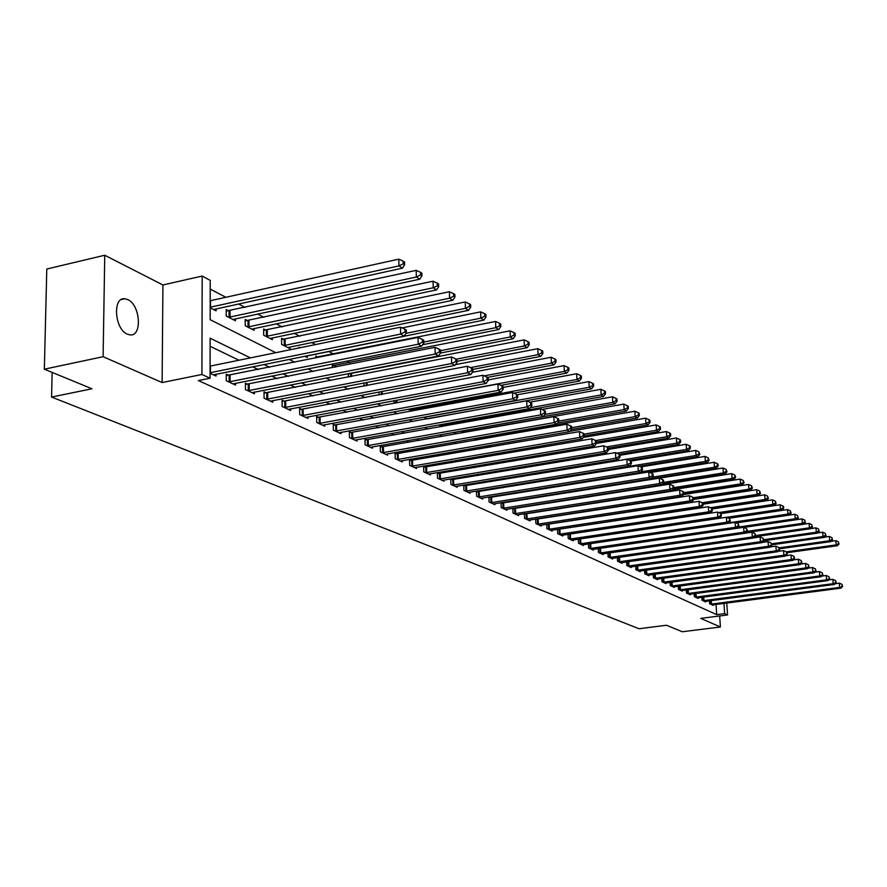 <?xml version="1.0" encoding="UTF-8"?>
<svg xmlns="http://www.w3.org/2000/svg" width="887" height="887" viewBox="0 0 887 887"><rect width="100%" height="100%" fill="white"/><g stroke="black" fill="none" stroke-linecap="round" stroke-linejoin="round"><path stroke-width="1.33" d="M127.761 299.584L124.79 298.753C112.339 296.912 114.6 329.221 127.307 334.144L130.112 334.887C142.497 336.528 140.346 304.84 127.761 299.584M726.752 603.016L727.562 614.957L700.73 618.383L720.399 626.987L682.291 631.755L666.481 625.246L639.006 628.739L51.568 397.054L91.949 388.783L44.35 369.192L46.789 269.027L104.755 255.245L103.103 356.707L162.121 382.552L201.914 374.469L202.181 276.057L210.219 280.347L210.164 319.697L275.79 352.704M162.121 382.552L162.92 284.971L104.755 255.245M162.92 284.971L202.181 276.057M590.188 489.192L589.223 488.682M490.3 436.581L489.192 435.994M477.816 430.007L475.277 428.665M463.757 422.6L462.293 421.824M365.666 370.932L364.69 370.422M349.899 362.628L346.939 361.064M333.678 354.079L328.711 351.463M315.606 344.566L311.714 342.515M299.828 336.251L294.218 333.301M282.144 326.937L276.19 323.799M263.949 317.358L257.629 314.02M245.189 307.479L238.481 303.942M225.852 297.289L210.208 289.051M720.399 626.987L719.667 615.966M44.35 369.192L103.103 356.707M210.186 307.822L216.084 310.838L216.084 308.831M228.713 310.916L226.207 309.618L226.207 316.027L235.41 320.739L235.41 318.799M247.639 320.706L245.211 319.442L245.233 325.762L254.159 330.341L254.148 328.467M266.011 330.208L263.65 328.988L263.694 335.219L272.364 339.666L272.353 337.847M283.862 339.433L281.567 338.246L281.623 344.4L290.038 348.713L290.027 346.961M304.751 356.252L307.212 357.516L307.19 355.82M298.974 347.97L298.963 347.249L299.961 347.759M323.334 365.766L323.899 365.655M315.905 357.993L315.872 355.997L318.045 357.117M332.359 367.684L332.315 364.49L334.421 365.588M348.38 377.064L348.325 373.627M350.354 373.826L349.522 373.394M363.969 386.144L363.903 382.962M379.071 391.999L379.126 394.338L380.002 394.793M393.85 400.758L393.883 401.9L396.156 403.064M408.253 409.262L411.856 411.102M423.742 417.189L427.113 418.919M438.843 424.928L441.948 426.514M442.314 426.447L442.28 425.427M453.512 432.435L455.463 433.444L455.43 432.191M462.049 432.9L462.005 431.57L463.668 432.424M474.733 440.351L474.667 438.544M476.275 438.954L475.277 438.433M487.107 447.58L487.052 445.928M499.204 454.61L499.148 453.113M511.001 461.451L510.956 460.087M522.487 466.884L523.008 468.026M533.752 473.481L535.327 474.334M545.86 479.734L547.334 480.488M557.746 485.821L559.043 486.486M569.321 491.753L570.474 492.34M570.906 492.274L570.884 491.609M576.051 491.453L576.018 490.788M577.326 491.21L576.395 490.733M586.119 497.341L586.085 496.676M595.975 503.084L595.953 502.519M250.422 357.893L210.13 338.213L210.075 378.206L198.333 380.567L716.696 614.636L716.031 604.413M571.893 520.78L571.283 520.481M561.127 515.58L560.373 515.225M550.095 510.258L549.208 509.837M538.808 504.814L537.766 504.315M527.244 499.237L526.058 498.671M515.402 493.527L514.05 492.873M503.262 487.673L501.743 486.941M490.833 481.674L489.125 480.854M478.071 475.532L476.186 474.623M464.999 469.223L462.914 468.214M451.572 462.748L449.288 461.65M437.801 456.106L435.295 454.898M423.664 449.288L420.937 447.968M409.14 442.28L406.179 440.85M394.227 435.085L391.012 433.543M378.893 427.7L375.412 426.015M363.127 420.094L359.368 418.287M346.917 412.278L342.87 410.326M330.23 404.228L325.873 402.133M313.056 395.946L308.377 393.695M295.371 387.419L290.359 385.002M277.154 378.627L271.777 376.033M258.372 369.569L252.618 366.797M239.002 360.233L210.119 346.307M210.075 373.294L216.04 376.044L216.04 374.192M228.779 375.401L226.252 374.225L226.252 380.745L235.532 385.036L235.532 383.251M247.872 384.315L245.422 383.173L245.444 389.604L254.447 393.761L254.436 392.043M266.399 392.952L264.027 391.843L264.06 398.196L272.797 402.221L272.786 400.569M284.394 401.345L282.077 400.27L282.133 406.534L290.626 410.448L290.603 408.84M301.868 409.495L299.618 408.452L299.684 414.628L307.933 418.431L307.911 416.879M318.843 417.422L316.659 416.402L316.737 422.5L324.753 426.192L324.731 424.696M335.341 425.117L333.224 424.13L333.312 430.14L341.107 433.732L341.085 432.279M351.396 432.601L349.334 431.636L349.434 437.579L357.017 441.072L356.984 439.664M367.007 439.885L365 438.943L365.111 444.808L372.485 448.212L372.462 446.848M382.197 446.97L380.246 446.061L380.368 451.849L387.552 455.164L387.519 453.834M396.988 453.867L395.081 452.98L395.225 458.701L402.21 461.927L402.177 460.641M411.391 460.586L409.539 459.721L409.683 465.376L416.491 468.513L416.458 467.272M425.427 467.127L423.62 466.285L423.775 471.873L430.406 474.933L430.372 473.725M439.098 473.503L437.335 472.682L437.502 478.204L443.966 481.186L443.932 480.011M452.425 479.723L450.707 478.925L450.884 484.38L457.182 487.285L457.149 486.143M463.757 485.056L463.934 490.4L470.077 493.227L470.043 492.119M465.431 485.788L463.823 485.045M476.474 491.076L476.663 496.265L482.661 499.037L482.617 497.951M478.104 491.708L476.685 491.043M488.892 496.942L489.081 501.998L494.935 504.703L494.891 503.65M490.478 497.474L489.225 496.886M501.011 502.674L501.199 507.586L506.909 510.225L506.876 509.205M502.563 503.106L501.465 502.596M512.841 508.262L513.03 513.052L518.618 515.624L518.573 514.626M514.349 508.606L513.407 508.173M524.394 513.717L524.594 518.374L530.038 520.891L530.005 519.926M525.869 513.983L525.071 513.606M535.681 519.039L535.881 523.585L541.203 526.046L541.159 525.104M537.112 519.228L536.458 518.928M546.714 524.25L546.913 528.674L552.113 531.08L552.069 530.16M557.491 529.328L557.69 533.652L562.779 535.992L562.735 535.094M568.035 534.307L568.223 538.509L573.202 540.804L573.157 539.928M578.335 539.163L578.535 543.265L583.402 545.505L583.358 544.651M588.414 543.908L588.613 547.911L593.37 550.106L593.336 549.275M598.281 548.554L598.47 552.468L603.138 554.608L603.093 553.798M607.928 553.1L608.127 556.914L612.684 559.021L612.64 558.222M617.374 557.546L617.574 561.271L622.031 563.334L621.998 562.558M626.621 561.892L626.821 565.54L631.189 567.558L631.145 566.793M635.68 566.161L635.879 569.72L640.159 571.694L640.115 570.951M644.55 570.33L644.749 573.811L648.94 575.741L648.896 575.02M653.242 574.41L653.431 577.814L657.544 579.71L657.5 579M661.757 578.424L661.946 581.75L665.971 583.602L665.937 582.903M670.095 582.338L670.295 585.597L674.242 587.416L674.198 586.739M678.278 586.185L678.477 589.367L682.347 591.152L682.303 590.487M686.294 589.955L686.494 593.07L690.286 594.822L690.241 594.168M694.166 593.647L694.355 596.696L698.08 598.415L698.036 597.771M701.883 597.273L702.072 600.255L705.719 601.94L705.686 601.319M709.445 600.821L709.644 603.748L713.226 605.4L713.181 604.79M52.145 372.396L51.568 397.054M727.562 614.957L724.646 613.627L723.958 603.382M716.696 614.636L724.646 613.627M210.075 378.206L201.914 374.469M289.118 359.412L294.761 362.251M307.878 368.848L313.144 371.498M326.072 377.995L330.984 380.468M343.712 386.865L348.292 389.171M360.832 395.469L365.089 397.62M377.452 403.829L381.41 405.825M393.595 411.945L397.265 413.797M409.273 419.839L412.677 421.547M424.518 427.501L427.656 429.086M439.342 434.963L442.236 436.415M453.756 442.214L456.428 443.555M467.793 449.265L470.232 450.496M481.453 456.14L483.692 457.26M494.758 462.826L496.787 463.857M507.719 469.345L509.559 470.276M520.347 475.698L522.011 476.53M532.666 481.896L534.151 482.639M544.673 487.928L545.993 488.593M556.382 493.815L557.546 494.403M567.813 499.569L568.822 500.08M578.967 505.18L579.832 505.612M589.855 510.657L590.587 511.023M600.488 516.001L601.087 516.301M580.974 519.383L580.364 519.095M570.286 514.161L569.543 513.806M559.342 508.816L558.455 508.384M548.133 503.339L547.113 502.84M536.657 497.74L535.482 497.163M524.904 491.997L523.563 491.343M512.863 486.109L511.355 485.377M500.523 480.078L498.827 479.257M487.861 473.891L485.987 472.982M474.878 467.549L472.804 466.54M461.55 461.04L459.278 459.932M447.88 454.366L445.396 453.146M433.843 447.503L431.137 446.183M419.429 440.462L416.48 439.021M404.616 433.222L401.412 431.659M389.382 425.782L385.934 424.097M373.726 418.143L370.001 416.313M357.627 410.271L353.603 408.308M341.051 402.177L336.727 400.059M323.999 393.839L319.353 391.566M306.425 385.257L301.447 382.818M288.33 376.41L282.986 373.804M269.67 367.296L263.949 364.502M210.086 372.74L400.647 334.077L404.195 336.129L213.457 374.846M210.086 366.131L400.469 327.203L400.647 334.077L404.971 331.96L406.39 332.78L406.313 330.042L404.904 329.21L404.971 331.96M404.904 329.21L400.469 327.203M404.195 336.129L406.39 332.78M213.523 309.53L402.487 268.151L398.95 265.9L398.784 259.148L210.197 300.737M403.241 263.827L404.649 264.736L404.583 262.042L403.175 261.133L403.241 263.827L398.95 265.9L210.186 307.224M404.649 264.736L402.487 268.151M398.784 259.148L403.175 261.133M228.779 381.92L418.198 344.2L421.635 346.196L233.026 383.883M226.252 375.556L418.01 337.426L418.198 344.2L422.445 342.116L423.82 342.914L423.742 340.209L422.367 339.411L422.445 342.116M422.367 339.411L418.01 337.426M421.635 346.196L423.82 342.914M247.894 390.735L435.195 354.013L438.533 355.942L252.019 392.642M245.422 384.459L434.996 347.338L435.195 354.013L439.364 351.951L440.695 352.727L440.617 350.055L439.287 349.278L439.364 351.951M439.287 349.278L434.996 347.338M438.533 355.942L440.695 352.727M266.444 399.294L451.66 363.515L454.898 365.389L270.446 401.135M264.027 393.096L451.461 356.94L451.66 363.515L455.763 361.486L457.06 362.24L456.971 359.601L455.685 358.847L455.763 361.486M455.685 358.847L451.461 356.94M454.898 365.389L457.06 362.24M232.926 319.464L419.784 279.194L416.369 277.01L416.191 270.358L226.207 311.06M420.582 274.97L421.946 275.846L421.868 273.185L420.505 272.309L420.582 274.97L416.369 277.01L228.713 317.313M421.946 275.846L419.784 279.194M416.191 270.358L420.505 272.309M251.753 329.11L436.559 289.883L433.244 287.776L433.044 281.212L245.211 320.85M437.38 285.769L438.699 286.612L438.621 283.995L437.302 283.141L437.38 285.769L433.244 287.776L247.661 327.015M438.699 286.612L436.559 289.883M433.044 281.212L437.302 283.141M270.025 338.468L452.802 300.261L449.598 298.209L449.387 291.745L263.661 330.341M453.667 296.225L454.942 297.045L454.865 294.462L453.579 293.641L453.667 296.225L449.598 298.209L266.056 336.428M454.942 297.045L452.802 300.261M449.387 291.745L453.579 293.641M284.45 407.599L467.637 372.74L470.775 374.547L288.33 409.395M282.088 401.478L467.416 366.242L467.637 372.74L471.662 370.733L472.915 371.453L472.826 368.859L471.574 368.127L471.662 370.733M471.574 368.127L467.416 366.242M470.775 374.547L472.915 371.453M287.765 347.549L468.569 310.317L465.453 308.332L465.243 301.957L281.578 339.566M469.456 306.37L470.698 307.168L470.609 304.618L469.367 303.82L469.456 306.37L465.453 308.332L283.918 345.575M470.698 307.168L468.569 310.317M465.243 301.957L469.367 303.82M301.935 415.659L483.127 381.676L486.165 383.428L305.705 417.411M299.629 409.628L482.894 375.268L483.127 381.676L487.085 379.691L488.305 380.401L488.205 377.84L486.996 377.13L487.085 379.691M486.996 377.13L482.894 375.268M486.165 383.428L488.305 380.401M318.921 423.498L498.161 390.347L501.111 392.054L322.591 425.195M316.681 417.544L497.917 384.027L498.161 390.347L502.053 388.395L503.239 389.071L503.14 386.555L501.964 385.867L502.053 388.395M501.964 385.867L497.917 384.027M501.111 392.054L503.239 389.071M335.441 431.126L512.753 398.773L515.624 400.425L339.011 432.767M333.246 425.239L512.509 392.542L512.753 398.773L516.589 396.833L517.731 397.498L517.631 395.014L516.489 394.349L516.589 396.833M516.489 394.349L512.509 392.542M515.624 400.425L517.731 397.498M351.496 438.533L526.922 406.945L529.716 408.552L354.966 440.129M349.345 432.712L526.667 400.802L526.922 406.945L530.703 405.037L531.812 405.692L531.712 403.23L530.592 402.587L530.703 405.037M530.592 402.587L526.667 400.802M529.716 408.552L531.812 405.692M367.118 445.74L540.704 414.894L543.409 416.458L370.5 447.292M365.023 439.996L540.438 408.829L540.704 414.894L544.418 413.009L545.494 413.641L545.383 411.213L544.308 410.581L544.418 413.009M544.308 410.581L540.438 408.829M543.409 416.458L545.494 413.641M305.006 356.386L483.87 320.085L480.843 318.156L480.621 311.858L402.044 327.913M484.779 316.215L485.987 316.992L485.888 314.475L484.679 313.699L484.779 316.215L480.843 318.156L406.035 333.324M485.987 316.992L483.87 320.085M480.621 311.858L484.679 313.699M422.611 344.733L498.716 329.554L495.778 327.68L495.545 321.471L315.894 357.239M499.647 325.773L500.822 326.527L500.723 324.043L499.547 323.289L499.647 325.773L495.778 327.68L423.798 342.083M500.822 326.527L498.716 329.554M495.545 321.471L499.547 323.289M440.484 353.048L513.141 338.756L510.291 336.938L510.047 330.818L332.337 365.71M514.094 335.053L515.225 335.785L515.125 333.335L513.994 332.603L514.094 335.053L510.291 336.938L440.639 350.675M515.225 335.785L513.141 338.756M510.047 330.818L513.994 332.603M457.027 361.308L527.144 347.693L524.372 345.93L524.128 339.887L348.325 373.937M528.12 344.067L529.229 344.777L529.129 342.36L528.02 341.65L528.12 344.067L524.372 345.93L456.251 359.18M529.229 344.777L527.144 347.693M524.128 339.887L528.02 341.65M472.849 369.391L540.771 356.386L538.076 354.667L537.81 348.702L455.419 364.635M541.757 352.826L542.833 353.514L542.733 351.13L541.658 350.443L541.757 352.826L538.076 354.667L470.498 367.639M542.833 353.514L540.771 356.386M537.81 348.702L541.658 350.443M382.319 452.747L554.087 422.622L556.726 424.141L385.612 454.266M380.268 447.081L553.821 416.635L554.087 422.622L557.746 420.76L558.799 421.369L558.688 418.974L557.635 418.365L557.746 420.76M557.635 418.365L553.821 416.635M556.726 424.141L558.799 421.369M487.473 377.407L554.009 364.834L551.392 363.171L551.126 357.273L472.327 372.307M555.018 361.342L556.06 362.018L555.961 359.667L554.907 358.991L555.018 361.342L551.392 363.171L484.258 375.888M556.06 362.018L554.009 364.834M551.126 357.273L554.907 358.991M397.121 459.577L567.103 430.128L569.665 431.614L400.325 461.052M395.103 453.978L566.826 424.219L567.103 430.128L570.707 428.299L571.727 428.887L571.616 426.525L570.596 425.926L570.707 428.299M570.596 425.926L566.826 424.219M569.665 431.614L571.727 428.887M500.878 385.379L566.893 373.061L564.343 371.431L564.065 365.61L488.282 379.891M567.913 369.635L568.933 370.289L568.822 367.961L567.802 367.307L567.913 369.635L564.343 371.431L395.768 402.864M568.933 370.289L566.893 373.061M564.065 365.61L567.802 367.307M411.535 466.229L579.776 437.446L582.26 438.877L414.65 467.66M409.561 460.686L579.488 431.603L579.776 437.446L583.324 435.628L584.311 436.204L584.2 433.876L583.202 433.288L583.324 435.628M583.202 433.288L579.488 431.603M582.26 438.877L584.311 436.204M513.839 393.141L579.422 381.055L576.949 379.47L576.661 373.726L503.173 387.397M580.464 377.696L581.451 378.328L581.34 376.033L580.353 375.401L580.464 377.696L576.949 379.47L410.093 410.204M581.451 378.328L579.422 381.055M576.661 373.726L580.353 375.401M425.572 472.704L592.095 444.553L594.523 445.95L428.609 474.101M423.642 467.227L591.806 438.788L592.095 444.553L595.598 442.757L596.563 443.323L596.441 441.016L595.476 440.451L595.598 442.757M595.476 440.451L591.806 438.788M594.523 445.95L596.563 443.323M427.068 418.897L591.629 388.839L589.212 387.297L588.924 381.621L517.254 394.793M592.682 385.546L593.647 386.167L593.525 383.894L592.56 383.273L592.682 385.546L589.212 387.297L424.041 417.345M593.647 386.167L591.629 388.839M588.924 381.621L592.56 383.273M439.265 479.013L604.102 451.483L606.464 452.836L442.225 480.377M437.369 473.603L603.803 445.784L604.102 451.483L607.54 449.709L608.482 450.252L608.36 447.979L607.418 447.425L607.54 449.709M607.418 447.425L603.803 445.784M606.464 452.836L608.482 450.252M440.584 425.815L603.504 396.422L601.153 394.926L600.865 389.315L529.794 402.221M604.579 393.185L605.511 393.795L605.4 391.555L604.457 390.945L604.579 393.185L601.153 394.926L530.348 407.687M605.511 393.795L603.504 396.422M600.865 389.315L604.457 390.945M452.603 485.167L615.789 458.224L618.084 459.544L455.486 486.497M450.74 479.823L615.478 452.592L615.789 458.224L619.181 456.472L620.102 457.005L619.98 454.754L619.059 454.222L619.181 456.472M619.059 454.222L615.478 452.592M618.084 459.544L620.102 457.005M453.778 432.579L615.079 403.807L612.795 402.354L612.496 396.811L541.868 409.484M616.166 400.636L617.075 401.223L616.953 399.006L616.044 398.418L616.166 400.636L612.795 402.354L544.895 414.451M617.075 401.223L615.079 403.807M612.496 396.811L616.044 398.418M465.608 491.165L627.164 464.788L629.415 466.085L468.425 492.462M463.779 485.876L626.865 459.233L627.164 464.788L630.513 463.058L631.411 463.579L631.289 461.362L630.391 460.841L630.513 463.058M630.391 460.841L626.865 459.233M629.415 466.085L631.411 463.579M478.293 497.019L638.263 471.197L640.447 472.449L481.042 498.283M476.507 491.797L637.953 465.697L638.263 471.197L641.567 469.478L642.432 469.988L642.31 467.793L641.445 467.283L641.567 469.478M641.445 467.283L637.953 465.697M640.447 472.449L642.432 469.988M490.677 502.729L649.084 477.439L651.213 478.67L493.349 503.971M488.914 497.563L707.205 462.593L705.365 461.417L640.946 471.84M652.333 475.742L649.084 477.439L648.763 472.006L652.211 473.569L652.333 475.742L653.187 476.241L653.065 474.068L652.211 473.569M651.213 478.67L653.187 476.241M502.752 508.306L659.629 483.526L661.713 484.723L505.368 509.515M501.033 503.195L659.307 478.16L659.629 483.526L662.844 481.852L663.664 482.328L663.543 480.189L662.711 479.701L662.844 481.852M662.711 479.701L659.307 478.16M661.713 484.723L663.664 482.328M514.549 513.75L669.918 489.458L671.947 490.633L517.11 514.926M512.863 508.694L669.596 484.158L669.918 489.458L673.089 487.806L673.898 488.271L673.765 486.154L672.956 485.677L673.089 487.806M672.956 485.677L669.596 484.158M671.947 490.633L673.898 488.271M526.069 519.061L679.963 495.256L681.937 496.398L528.563 520.214M524.417 514.061L679.63 490.012L679.963 495.256L683.09 493.615L683.877 494.07L683.744 491.975L682.957 491.52L683.09 493.615M682.957 491.52L679.63 490.012M681.937 496.398L683.877 494.07M537.322 524.25L689.764 500.911L691.694 502.02L539.762 525.381M535.693 519.305L689.432 495.722L689.764 500.911L692.847 499.292L693.612 499.736L693.479 497.662L692.714 497.219L692.847 499.292M692.714 497.219L689.432 495.722M691.694 502.02L693.612 499.736M548.321 529.328L699.333 506.433L701.218 507.519L550.705 530.426M546.725 524.428L699 501.299L699.333 506.433L702.371 504.825L703.125 505.268L702.992 503.217L702.238 502.774L702.371 504.825M703.036 503.905L758.64 495.423L757.032 494.392L702.227 502.763L699 501.299M701.218 507.519L703.125 505.268M559.076 534.284L708.68 511.821L710.52 512.886L561.404 535.36M557.502 529.439L708.347 506.754L708.68 511.821L711.684 510.236L712.416 510.668L711.551 508.207L711.684 510.236M711.551 508.207L708.347 506.754M710.52 512.886L712.416 510.668M569.587 539.13L717.805 517.088L719.601 518.13L571.86 540.183M568.035 534.34L717.472 512.076L717.805 517.088L720.776 515.524L721.486 515.935L720.632 513.518L720.776 515.524M720.632 513.518L717.472 512.076M719.601 518.13L721.486 515.935M579.854 543.875L726.73 522.232L728.482 523.252L582.083 544.906M578.679 539.108L726.386 517.276L726.73 522.232L729.657 520.68L730.356 521.09L729.524 518.695L729.657 520.68M729.524 518.695L726.386 517.276M728.482 523.252L730.356 521.09M589.91 548.51L735.445 527.266L737.164 528.264L592.084 549.519M589.456 543.753L735.101 522.354L735.445 527.266L738.339 525.736L739.026 526.135L738.206 523.762L738.339 525.736M738.206 523.762L735.101 522.354M737.164 528.264L739.026 526.135M599.745 553.044L743.971 532.189L745.657 533.154L601.874 554.031M600.067 548.288L743.628 527.333L743.971 532.189L746.832 530.67L747.497 531.058L746.688 528.719L746.832 530.67M746.688 528.719L743.628 527.333M745.657 533.154L747.497 531.058M609.369 557.491L752.309 537.001L753.95 537.943L611.453 558.455M745.701 533.098L751.965 532.189L752.309 537.001L755.136 535.493L755.791 535.87L754.992 533.564L755.136 535.493M754.992 533.564L751.965 532.189M753.95 537.943L755.791 535.87M618.782 561.837L760.458 541.702L762.066 542.633L620.833 562.779M754.072 537.81L760.115 536.945L760.458 541.702L763.895 540.582L763.108 538.309L763.252 540.216M763.108 538.309L760.115 536.945M762.066 542.633L763.895 540.582M628.007 566.083L768.441 546.303L770.016 547.212L630.014 567.015M762.255 542.434L768.098 541.602L768.441 546.303L771.823 545.195L771.058 542.944L771.202 544.829M771.058 542.944L768.098 541.602M770.016 547.212L771.823 545.195M637.043 570.252L776.247 550.816L777.788 551.703L638.995 571.161M770.26 546.946L775.903 546.148L776.247 550.816L779.584 549.707L778.83 547.49L778.974 549.352M778.83 547.49L775.903 546.148M777.788 551.703L779.584 549.707M645.88 574.332L783.886 555.229L785.394 556.094L647.809 575.219M778.087 551.37L783.543 550.605L783.886 555.229L787.19 554.12L786.447 551.925L786.581 553.776M786.447 551.925L783.543 550.605M785.394 556.094L787.19 554.12M557.491 423.11L626.366 411.014L624.126 409.583L623.827 404.106L462.038 432.523M627.453 407.887L628.351 408.463L628.229 406.268L627.331 405.692L627.453 407.887L624.126 409.583L558.788 421.092M628.351 408.463L626.366 411.014M623.827 404.106L627.331 405.692M571.261 429.508L637.365 418.021L635.181 416.635L634.881 411.224L474.689 439.043M638.463 414.961L639.327 415.515L639.205 413.353L638.341 412.799L638.463 414.961L635.181 416.635L571.671 427.7M639.327 415.515L637.365 418.021M634.881 411.224L638.341 412.799M584.3 435.827L648.087 424.873L645.958 423.509L645.647 418.165L569.909 431.293M649.195 421.857L650.038 422.4L649.916 420.261L649.062 419.717L649.195 421.857L645.958 423.509L584.211 434.142M650.038 422.4L648.087 424.873M645.647 418.165L649.062 419.717M596.496 442.081L658.542 431.537L656.469 430.217L656.158 424.928L583.391 437.413M659.662 428.576L660.482 429.108L660.36 426.991L659.529 426.459L659.662 428.576L656.469 430.217L595.676 440.573M660.482 429.108L658.542 431.537M656.158 424.928L659.529 426.459M608.382 448.201L668.743 438.056L666.725 436.759L666.403 431.537L596.507 443.4M669.873 435.14L670.683 435.661L670.55 433.566L669.74 433.044L669.873 435.14L666.725 436.759L606.342 446.937M670.683 435.661L668.743 438.056M666.403 431.537L669.74 433.044M619.215 454.31L678.71 444.409L676.737 443.145L676.415 437.978L608.438 449.387M679.841 441.538L680.628 442.048L680.495 439.985L679.708 439.475L679.841 441.538L676.737 443.145L616.72 453.157M680.628 442.048L678.71 444.409M676.415 437.978L679.708 439.475M629.315 460.353L688.434 450.618L686.505 449.387L686.183 444.276L620.002 455.264M689.565 447.791L690.341 448.29L690.208 446.25L689.443 445.751L689.565 447.791L686.505 449.387L535.205 474.279M690.341 448.29L688.434 450.618M686.183 444.276L689.443 445.751M639.172 466.252L697.925 456.672L696.04 455.474L695.718 450.419L630.823 461.085M699.067 453.9L699.821 454.377L698.934 451.882L699.067 453.9L696.04 455.474L546.148 479.878M699.821 454.377L697.925 456.672M695.718 450.419L698.934 451.882M708.347 459.865L709.09 460.331L708.214 457.858L708.347 459.865L705.365 461.417L705.032 456.417L640.614 466.906M709.09 460.331L707.205 462.593M705.032 456.417L708.214 457.858M569.587 491.886L716.264 468.38L714.467 467.227L714.135 462.282L650.093 472.605M717.417 465.686L718.137 466.152L718.004 464.167L717.284 463.713L717.417 465.686L714.467 467.227L652.433 477.162M718.137 466.152L716.264 468.38M714.135 462.282L717.284 463.713M577.692 491.187L576.04 491.276M662.323 483.969L725.122 474.035L723.371 472.915L723.038 468.014L659.363 478.182M726.287 471.385L726.985 471.829L726.154 469.423L726.287 471.385L723.371 472.915L663.62 482.384M726.985 471.829L725.122 474.035M723.038 468.014L726.154 469.423M673.255 489.047L733.782 479.557L732.074 478.459L731.731 473.614L661.735 484.69M734.946 476.951L735.633 477.394L734.813 475.011L734.946 476.951L732.074 478.459L673.854 487.606M735.633 477.394L733.782 479.557M731.731 473.614L734.813 475.011M683.877 494.026L742.253 484.956L740.578 483.892L740.246 479.091L672.745 489.668M743.417 482.395L744.093 482.827L743.284 480.477L743.417 482.395L740.578 483.892L683.788 492.728M744.093 482.827L742.253 484.956M740.246 479.091L743.284 480.477M693.567 499.015L750.535 490.245L748.894 489.203L748.561 484.457L683.478 494.558M751.71 487.717L752.364 488.138L751.566 485.821L751.71 487.717L748.894 489.203L693.49 497.74M752.364 488.138L750.535 490.245M748.561 484.457L751.566 485.821M759.815 492.928L760.458 493.338L759.671 491.043L759.815 492.928L757.032 494.392L756.7 489.691L693.59 499.403M760.458 493.338L758.64 495.423M756.7 489.691L759.671 491.043M712.283 508.683L766.579 500.479L765.004 499.481L764.661 494.824L703.058 504.215M767.743 498.028L768.375 498.427L767.61 496.166L767.743 498.028L765.004 499.481L710.498 507.73M768.375 498.427L766.579 500.479M764.661 494.824L767.61 496.166M720.577 513.484L774.34 505.435L772.799 504.448L772.455 499.847L712.305 508.938M775.504 503.007L776.125 503.406L775.371 501.166L775.504 503.007L772.799 504.448L718.603 512.586M776.125 503.406L774.34 505.435M772.455 499.847L775.371 501.166M728.482 518.23L781.935 510.28L780.427 509.326L780.083 504.758L720.843 513.64M783.11 507.896L783.709 508.284L783.576 506.455L782.977 506.067L783.11 507.896L780.427 509.326L726.531 517.343M783.709 508.284L781.935 510.28M780.083 504.758L782.977 506.067M654.551 578.335L791.37 559.542L792.845 560.396L656.435 579.2M785.76 555.705L791.027 554.974L791.37 559.542L794.63 558.444L793.898 556.282L794.042 558.1M793.898 556.282L791.027 554.974M792.845 560.396L794.63 558.444M736.21 522.864L789.375 515.037L787.9 514.094L787.556 509.57L728.682 518.318M790.55 512.675L791.137 513.052L790.417 510.868L790.55 512.675L787.9 514.094L728.881 522.798M791.137 513.052L789.375 515.037M787.556 509.57L790.417 510.868M663.044 582.249L798.699 563.766L800.152 564.609L664.884 583.103M793.255 559.941L798.355 559.242L798.699 563.766L801.915 562.68L801.194 560.54L801.338 562.347M801.194 560.54L798.355 559.242M800.152 564.609L801.915 562.68M746.144 532.599L803.81 524.239L802.391 523.341L802.048 518.906L743.816 527.41L796.67 519.682L795.218 518.762L794.874 514.294L736.321 522.909M797.845 517.365L797.701 515.569L797.845 517.365L795.218 518.762L738.172 527.111M798.422 517.731L796.67 519.682M794.874 514.294L797.701 515.569M671.37 586.085L805.873 567.913L807.292 568.733L673.178 586.928M800.606 564.099L805.529 563.433L805.873 567.913L809.055 566.826L808.345 564.709L808.489 566.505M808.345 564.709L805.529 563.433M807.292 568.733L809.055 566.826M804.986 521.955L804.842 520.181L804.986 521.955L802.391 523.341L747.253 531.335M805.551 522.31L803.81 524.239M802.048 518.906L804.842 520.181M679.52 589.855L812.913 571.971L814.299 572.769L681.294 590.675M807.813 568.179L812.559 567.536L812.913 571.971L816.04 570.895L815.353 568.8L815.486 570.574M815.353 568.8L812.559 567.536M814.299 572.769L816.04 570.895M755.037 536.724L810.807 528.707L809.421 527.82L809.077 523.43L803.855 524.195M811.982 526.446L811.849 524.694L811.982 526.446L809.421 527.82L755.768 535.548M812.536 526.8L810.807 528.707M809.077 523.43L811.849 524.694M687.525 593.547L819.799 575.951L821.162 576.727L689.266 594.345M814.865 572.17L819.455 571.55L819.799 575.951L822.892 574.876L822.216 572.802L822.349 574.565M822.216 572.802L819.455 571.55M821.162 576.727L822.892 574.876M763.729 540.771L817.67 533.087L816.306 532.211L815.962 527.865L810.906 528.597M818.845 530.847L818.701 529.118L818.845 530.847L816.306 532.211L763.829 539.706M819.388 531.202L817.67 533.087M815.962 527.865L818.701 529.118M695.375 597.162L826.551 579.843L827.893 580.608L697.071 597.949M821.772 576.084L826.207 575.486L826.551 579.843L829.611 578.779L828.935 576.727L829.079 578.468M828.935 576.727L826.207 575.486M827.893 580.608L829.611 578.779M771.801 544.806L824.389 537.367L823.058 536.524L822.704 532.211L817.825 532.91M825.564 535.171L825.42 533.453L825.564 535.171L823.058 536.524L771.723 543.798M826.096 535.515L824.389 537.367M822.704 532.211L825.42 533.453M703.069 600.71L833.181 583.668L834.49 584.422L704.733 601.486M828.547 579.921L832.826 579.344L833.181 583.668L836.197 582.604L835.532 580.586L835.676 582.304M835.532 580.586L832.826 579.344M834.49 584.422L836.197 582.604M779.518 548.798L830.975 541.58L829.667 540.748L829.323 536.48L824.6 537.145M832.15 539.407L832.017 537.699L832.15 539.407L829.667 540.748L779.396 547.811M832.671 539.74L830.975 541.58M829.323 536.48L832.017 537.699M710.609 604.191L839.667 587.405L840.954 588.148L712.25 604.956M835.188 583.679L839.313 583.136L839.667 587.405L842.65 586.362L841.996 584.356L842.14 586.063M841.996 584.356L839.313 583.136M840.954 588.148L842.65 586.362M787.079 552.723L837.439 545.705L836.164 544.884L835.809 540.66L831.241 541.303M838.614 543.554L838.481 541.868L838.614 543.554L836.164 544.884L786.259 551.847M839.124 543.886L837.439 545.705M835.809 540.66L838.481 541.868M210.43 372.684L210.441 366.076M210.541 300.671L210.529 307.157M229.156 381.898L229.145 375.378M230.121 381.776L230.11 375.268M248.26 390.712L248.238 384.293M249.214 390.602L249.192 384.171M266.799 399.272L266.765 392.93M267.752 399.161L267.708 392.819M230.032 310.76L230.043 317.158M229.079 310.893L229.079 317.291M248.948 320.562L248.97 326.871M248.005 320.684L248.027 326.993M267.309 330.064L267.353 336.295M266.377 330.186L266.41 336.406M284.805 407.577L284.749 401.323M285.736 407.466L285.681 401.212M285.137 339.3L285.193 345.442M284.206 339.411L284.261 345.553M302.279 415.648L302.212 409.472M303.21 415.537L303.132 409.373M319.265 423.487L319.187 417.4M320.185 423.376L320.096 417.289M335.785 431.104L335.685 425.095M336.683 430.993L336.583 424.995M351.84 438.511L351.729 432.579M352.727 438.411L352.616 432.479M367.451 445.717L367.34 439.863M368.327 445.618L368.216 439.764M335.652 365.455L335.674 367.03M334.754 365.566L334.787 367.207M351.562 373.693L351.618 376.432M350.687 373.804L350.731 376.609M367.063 382.352L367.129 385.546M366.198 382.519L366.264 385.712M382.652 452.736L382.519 446.948M383.517 452.636L383.395 446.848M382.175 391.411L382.242 394.36M381.31 391.577L381.377 394.527M397.443 459.555L397.309 453.845M398.307 459.466L398.174 453.756M396.877 400.181L396.944 402.742M396.034 400.347L396.09 402.853M411.856 466.207L411.712 460.564M412.71 466.118L412.555 460.475M411.213 408.685L411.246 410.082M410.371 408.84L410.404 410.182M425.893 472.682L425.738 467.116M426.736 472.594L426.58 467.017M439.575 479.002L439.409 473.492M440.407 478.902L440.24 473.403M452.902 485.156L452.736 479.712M453.723 485.067L453.556 479.623M465.908 491.154L465.73 485.777M466.717 491.065L466.54 485.688M478.592 497.008L478.403 491.686M479.39 496.92L479.213 491.598M490.966 502.718L490.777 497.463M491.764 502.63L491.575 497.374M503.051 508.295L502.851 503.095M503.838 508.207L503.639 503.007M514.837 513.728L514.637 508.595M515.624 513.651L515.414 508.517M526.357 519.05L526.146 513.961M527.133 518.973L526.922 513.883M537.611 524.239L537.4 519.217M538.376 524.162L538.154 519.139M548.609 529.317L548.388 524.339M549.363 529.24L549.142 524.261M559.353 534.273L559.132 529.351M560.096 534.196L559.874 529.273M569.853 539.119L569.631 534.251M570.596 539.041L570.363 534.174M580.131 543.864L579.898 539.041M580.863 543.786L580.63 538.963M590.177 548.499L589.944 543.731M590.897 548.421L590.664 543.653M600.011 553.033L599.767 548.332M600.721 552.967L600.488 548.244M609.624 557.468L609.391 552.889M610.345 557.402L610.101 552.778M619.048 561.815L618.804 557.335M619.747 561.748L619.514 557.236M628.262 566.072L628.029 561.693M628.961 566.006L628.728 561.593M637.298 570.241L637.054 565.961M637.986 570.175L637.742 565.862M646.135 574.321L645.902 570.141M646.823 574.255L646.579 570.042M477.372 438.843L477.406 439.874M476.574 438.932L476.607 440.019M489.679 445.474L489.735 447.126M488.892 445.607L488.948 447.259M501.72 452.669L501.776 454.166M500.944 452.802L501 454.299M513.484 459.666L513.529 461.029M512.708 459.788L512.764 461.151M524.971 466.462L525.015 467.693M524.206 466.595L524.25 467.826M536.192 473.081L536.247 474.179M535.438 473.203L535.482 474.257M588.325 496.321L588.358 496.986M587.604 496.443L587.637 497.108M598.148 502.175L598.171 502.741M597.428 502.286L597.461 502.851M654.806 578.324L654.562 574.233M655.482 578.257L655.238 574.133M663.288 582.238L663.055 578.235M663.964 582.171L663.72 578.147M671.614 586.074L671.37 582.171M672.279 586.019L672.036 582.072M679.764 589.844L679.531 586.019M680.429 589.777L680.196 585.93M687.769 593.536L687.536 589.788M688.423 593.47L688.179 589.7M695.608 597.151L695.375 593.481M696.251 597.095L696.018 593.403M703.302 600.699L703.069 597.106M703.945 600.643L703.713 597.029M710.842 604.18L710.62 600.665M711.485 604.125L711.252 600.588M124.79 298.753L121.331 299.54"/></g></svg>
